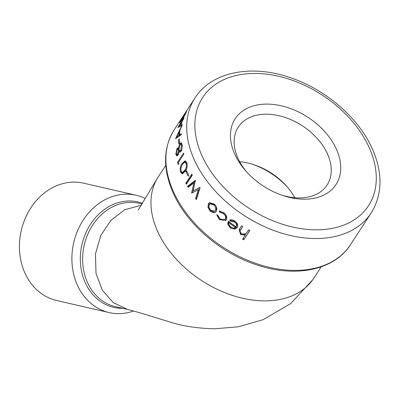 <?xml version="1.0" encoding="UTF-8"?>
<svg xmlns="http://www.w3.org/2000/svg" width="400" height="400" viewBox="0 0 400 400"><rect width="100%" height="100%" fill="white"/><g stroke="black" fill="none" stroke-linecap="round" stroke-linejoin="round"><path stroke-width="0.6" d="M145.275 198.505A60.2 50.175 102.9 0 0 136.08 195.23A60.2 50.175 102.9 0 0 124.29 194.23A60.2 50.175 102.9 0 0 72.46 249.64A60.2 50.175 102.9 0 0 109.12 312.57A60.2 50.175 102.9 0 0 120.915 313.57A60.2 50.175 102.9 0 0 133.655 310.98M136.08 195.23L83.625 183.175A60.2 50.175 102.9 0 0 71.835 182.175A60.2 50.175 102.9 0 0 20 237.585A60.2 50.175 102.9 0 0 56.665 300.515L109.12 312.57M234.885 154.42A60.2 40.97 33.2 0 0 246.105 171.32A60.2 40.97 33.2 0 0 283.43 195.7A60.2 40.97 33.2 0 0 336.275 148.87A60.2 40.97 33.2 0 0 263.85 104.185A60.2 40.97 33.2 0 0 234.885 154.42M282.08 195.245A53.01 36.075 33.2 0 0 327.08 185.045A53.01 36.075 33.2 0 0 327.335 153.615A53.01 36.075 33.2 0 0 283.02 116.78A53.01 36.075 33.2 0 0 238.32 127.07A53.01 36.075 33.2 0 0 238.06 158.5A53.01 36.075 33.2 0 0 247.06 172.375M350.35 244.855C334.54 269.95 295.88 278.03 257.39 265.09C221.34 253.665 187.375 224.775 173.435 193.55C162.73 169.315 162.985 148.065 174.195 129.8A105.2 71.595 33.2 0 0 173.68 192.175A105.2 71.595 33.2 0 0 261.63 265.28A105.2 71.595 33.2 0 0 350.35 244.855L371.175 212.97A105.2 71.595 -146.8 0 1 282.455 233.395A105.2 71.595 -146.8 0 1 194.51 160.29A105.2 71.595 -146.8 0 1 195.025 97.915L187.585 109.305A105.2 71.595 33.2 0 0 185.945 112L185.335 112.935A105.2 71.595 33.2 0 1 186.975 110.24A105.2 71.595 33.2 0 1 187.285 109.77M182.665 117.905L182.09 119.505L179.51 123.09A105.2 71.595 33.2 0 1 181.295 119.325L181.905 118.39A105.2 71.595 33.2 0 0 180.405 121.5L185.485 112.845C186.69 110.97 186.87 110.955 186.02 112.815L183.16 118.265A105.2 71.595 33.2 0 1 183.49 117.405L185.43 113.7C186.02 112.395 185.885 112.39 185.04 113.685L182.665 117.905M186.55 111.42L186.02 112.815M185.575 113.78L185.43 113.7C186.02 112.395 185.885 112.39 185.04 113.685M181.96 121.075A105.2 71.595 33.2 0 1 182.345 119.95L182.955 119.015A105.2 71.595 33.2 0 0 182.575 120.14L183.945 118.04A105.2 71.595 33.2 0 0 183.665 118.92L182.295 121.025A105.2 71.595 33.2 0 0 181.07 125.805L177.785 127.56A105.2 71.595 33.2 0 1 177.845 127.38L181.96 121.075L182.235 121.21M181.285 133.685A105.2 71.595 33.2 0 0 181.265 134.76L175.595 138.725A105.2 71.595 33.2 0 1 175.61 138.59L182.26 124.625A105.2 71.595 33.2 0 0 182.08 125.64L179.93 130.105A105.2 71.595 33.2 0 0 179.45 134.95L181.285 133.685M178.665 139.72L179.275 138.785A105.2 71.595 33.2 0 0 179.43 143.07L178.82 144.005A105.2 71.595 33.2 0 1 178.665 139.72L179.29 139.9M181.23 142.705L182.075 144.685C182.395 147.065 181.995 149.295 180.885 151.38L179.665 152.24L178.85 151.61L177.88 155.22L176.785 155.925L175.81 154.195L176.98 148.605L177.915 147.92L178.39 148.31L179.755 143.7L181.155 142.685M177.58 162.22L183.53 153.11A105.2 71.595 33.2 0 0 183.805 154.155L178.465 162.33A105.2 71.595 33.2 0 0 178.965 164.125L178.155 164.375A105.2 71.595 33.2 0 1 177.58 162.22L178.47 162.32M180.515 172.19C179.815 168.62 180.38 165.675 182.21 163.35L185.085 160.88L186.775 162.61C187.58 166.105 187.07 169.005 185.245 171.315L182.34 173.885L180.515 172.19L181.59 172.2L181.485 171.9M186.02 171.635A105.2 71.595 33.2 0 0 186.46 172.615A105.2 71.595 33.2 0 0 188.155 176.135L188.765 175.2A105.2 71.595 33.2 0 1 187.07 171.68A105.2 71.595 33.2 0 1 186.63 170.705L186.02 171.635L187.03 171.595M229.64 220.065C231.295 219.5 233.05 219.86 234.905 221.15C237.595 223.235 238.36 225.385 237.205 227.615L234.705 229.155L230.38 228.025L227.685 224.17L228.25 221.16A105.2 71.595 33.2 0 0 236.19 226.73C236.995 225.125 236.435 223.565 234.51 222.065L230.345 221.15L229.64 220.065M217.775 215.135L219.975 218.855C222.15 220.515 223.915 220.615 225.265 219.155C226.095 217.29 225.475 215.435 223.405 213.595L219.68 212.215L219.15 211.035L223.95 212.79C226.615 215.15 227.42 217.52 226.36 219.9L226.01 220.34L219.37 219.61L216.675 214.83L217.775 215.135M225.855 218.545L224.965 219.525L225.855 218.545C226.69 216.685 226.085 214.84 224.035 213.015L220.35 211.67L220.04 210.97M207.925 207.085L208.485 203.665L209.485 202.71L214.51 204.165C216.805 206.685 217.385 209.1 216.25 211.41L215.52 212.2L213.64 212.775L210.01 211.055L207.925 207.085L208.7 206.64L209.27 203.235L209.905 202.525M195.585 198.57L198.345 189.695L191.705 193.085A105.2 71.595 33.2 0 1 191.605 192.935L193.845 183.035L188.145 187.405A105.2 71.595 33.2 0 1 187.53 186.345L195.325 180.345A105.2 71.595 33.2 0 0 195.415 180.49L193.075 190.9L200.01 187.375A105.2 71.595 33.2 0 0 200.115 187.52L196.37 199.605A105.2 71.595 33.2 0 1 195.585 198.57L196.485 198.27L199.26 189.42L198.345 189.695M185.805 183.215L191.755 174.105A105.2 71.595 33.2 0 0 192.315 175.15L186.365 184.26A105.2 71.595 33.2 0 1 185.805 183.215L186.815 183.095L192.175 174.89M243.745 239.82A105.2 71.595 33.2 0 1 242.58 239.19L245.155 235.245L240.67 234.59L239.125 229.57L241.62 225.725A105.2 71.595 33.2 0 0 242.755 226.425L239.855 231.15L241.405 233.89L245.76 233.94L248.68 229.845A105.2 71.595 33.2 0 0 249.845 230.475L243.745 239.82L249.71 230.405M287.4 187.095A60.2 40.97 33.2 0 0 252.385 164.225M294.785 197.73A53.01 36.075 33.2 0 0 286.525 186.09A53.01 36.075 33.2 0 0 253.655 164.625A53.01 36.075 33.2 0 0 239.68 161.74M245.155 235.245L245.495 234.465L241.055 233.835L239.355 229.2M240.67 234.59L241.055 233.835M242.705 226.39L240.2 230.39M243.04 238.48A103.96 70.755 33.2 0 0 244.07 239.035M182.345 119.95L182.595 120.075M181.975 122.1L181.685 121.955L179.1 125.915L180.205 126.44M181.685 121.955A105.2 71.595 33.2 0 0 180.865 124.94L181.225 125.095M179.1 125.915L180.865 124.94M180.585 135.325L179.45 134.95M180.05 135.15A103.96 70.755 33.2 0 0 180.015 135.595M180.005 135.74L178.875 135.36A105.2 71.595 33.2 0 1 179.255 131.54L176.76 136.895L178.875 135.36M179.725 131.72L179.255 131.54M177.895 137.295L176.76 136.895M179.755 143.7L180.885 143.965L181.645 143.11M180.22 152.1L178.85 151.61M177.385 155.76L176.955 154.525M175.81 154.195L176.935 154.415M177.895 149.235L178.55 148.345M176.98 148.605L178.11 148.865M178.39 148.31L178.88 148.415M182.59 145.83L181.46 145.61L180.74 144.08L179.86 144.695L178.935 149.395L179.8 150.93L181.035 151.13M182.025 144.39L180.74 144.08M178.945 149.47L177.745 149.205L177.06 149.65L176.425 153.315L177.095 154.58L177.705 154.175L178.33 150.355L177.745 149.205M179.495 151.725L179.475 150.77M178.825 154.37L177.705 154.175M179.455 150.58L178.33 150.355M181.83 150.51L180.71 150.32L181.46 145.61M179.8 150.93L180.71 150.32M182.21 163.35L183.3 163.41M183.32 163.375L185.61 161.025M182.88 173.77L181.59 172.2M187.22 163.52L186.15 163.51L184.935 162.305L184.21 162.56L182.56 164.405C181.13 166.18 180.645 168.45 181.115 171.22L182.435 172.43L183.485 172.42L186.11 169.835M186.855 162.84L186.025 162.34L184.935 162.305M182.435 172.43L184.795 170.27C186.245 168.53 186.7 166.275 186.15 163.51M188.54 174.755A103.96 70.755 33.2 0 0 188.76 175.205M186.815 183.095A103.96 70.755 33.2 0 0 186.955 183.36M191.605 192.935L192.55 192.7L194.81 182.835L193.845 183.035M187.53 186.345L188.52 186.185A103.96 70.755 33.2 0 0 188.89 186.83M188.52 186.185L195.325 180.9M193.075 190.9L200.11 187.515M196.485 198.27A103.96 70.755 33.2 0 0 196.69 198.55M208.485 203.665L209.27 203.235M215.845 211.92L214.35 212.265L210.755 210.58L208.7 206.64M213.64 212.775L214.35 212.265M210.01 211.055L210.755 210.58M214.7 211.14L216.005 210C216.875 208.245 216.445 206.415 214.725 204.51L210.885 203.445L209.37 204.605C208.47 206.385 208.865 208.265 210.55 210.24L214.7 211.14L215.295 210.51C216.165 208.755 215.725 206.915 213.98 204.985L210.1 203.895M216.005 210L215.295 210.51M214.725 204.51L213.98 204.985M223.405 213.595L224.035 213.015M219.68 212.215L220.35 211.67M226.29 219.995L220 219.035L217.43 215.04M219.37 219.61L220 219.035M237.655 226.9L235.17 228.45L230.88 227.35L228.23 223.525L228.415 221.285M234.705 229.155L235.17 228.45M230.38 228.025L230.88 227.35M227.685 224.17L228.23 223.525M236.19 226.73L236.655 226.025C237.46 224.42 236.915 222.875 235.01 221.385L230.885 220.5L230.465 219.85M234.51 222.065L235.01 221.385M230.345 221.15L230.885 220.5M228.78 222.77L229.325 222.12A103.96 70.755 33.2 0 0 236.005 226.77L235.54 227.47A105.2 71.595 33.2 0 1 228.78 222.77C228.42 224.4 229.11 225.865 230.855 227.165L233.575 228.12L235.54 227.47M368.96 147.08A99.01 67.385 33.2 0 0 249.84 73.585A99.01 67.385 33.2 0 0 202.2 156.21A99.01 67.385 33.2 0 0 321.32 229.705A99.01 67.385 33.2 0 0 368.96 147.08M122.785 308.33A54.095 45.085 -77.1 0 1 80.365 256.215A54.095 45.085 -77.1 0 1 127.405 201.035A54.095 45.085 -77.1 0 1 142.535 203.28M142.12 203.995L139.175 203.32A53.01 44.18 102.9 0 0 128.79 202.435A53.01 44.18 102.9 0 0 83.15 251.23A53.01 44.18 102.9 0 0 115.435 306.64L126.88 309.27M141.38 205.245L124.785 209.715L110.96 220.26L100.78 235.485L95.44 253.97L96.025 273.495L102.325 290.195L113.25 302.615L127.715 309.475M313.72 278.305A92.82 63.175 -146.8 0 1 313.705 278.325A92.82 63.175 -146.8 0 1 263.085 300.855A92.82 63.175 -146.8 0 1 157.825 231.845A92.82 63.175 -146.8 0 1 158.265 176.825A92.82 63.175 -146.8 0 1 158.28 176.805L165.78 165.32M141.075 205.26L141.335 205.315M240.71 229.555L241.12 228.815M185.85 170.245L184.795 170.27M195.025 97.915C211.485 71.87 251.32 64.055 290.15 77.635C325.445 89.295 358.35 117.57 372.105 148.3C382.915 172.665 382.605 194.22 371.175 212.97M127.695 309.47L139.955 312.81L173.195 323.025C184.585 326.39 198.315 328.32 214.38 328.815L238.29 326.825L263.06 319.715L290.735 303.545L312.815 279.64M157.565 177.94L138.25 210.045M174.195 129.8L186.975 110.24M313.705 278.325L321.21 266.835M178.21 154.78L177.095 154.58"/></g></svg>
